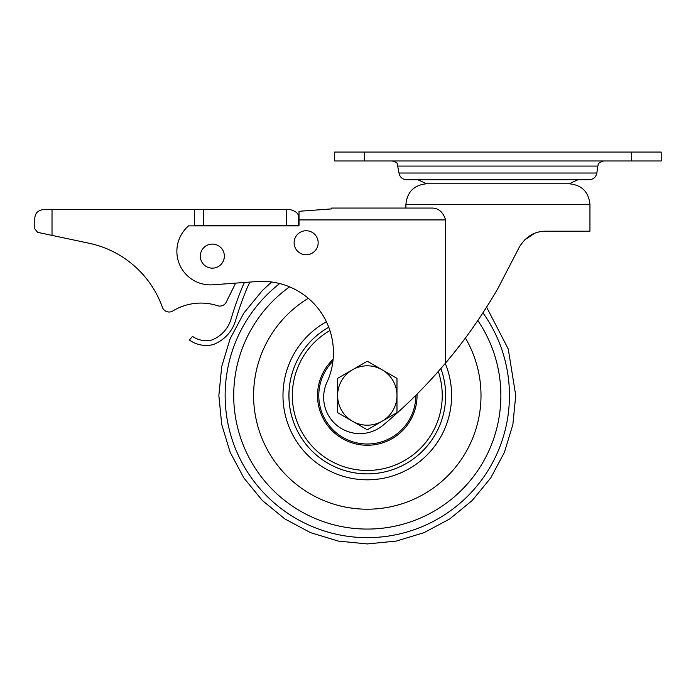 <?xml version="1.0" encoding="UTF-8"?>
<svg xmlns="http://www.w3.org/2000/svg" width="696" height="696" viewBox="0 0 696 696"><rect width="100%" height="100%" fill="white"/><g stroke="black" fill="none" stroke-linecap="round" stroke-linejoin="round"><path stroke-width="1.04" d="M486.591 307.171L508.263 349L515.736 395.502L512.882 424.456L504.435 452.296L490.715 477.961L472.253 500.459L449.764 518.92L424.099 532.64L396.25 541.088L367.297 543.933L338.369 541.096L310.486 532.623L284.812 518.903L262.331 500.467L243.887 477.987L230.167 452.313L221.702 424.43L218.857 395.502L221.711 366.548L230.159 338.7L243.878 313.035L262.34 290.536L271.631 282.002A71.253 71.253 0 0 0 256.981 281.558L212.393 284.829A33.547 33.547 0 0 1 188.59 225.869L299.019 225.869L299.019 211.288L331.67 208.887L331.67 208.052L431.624 208.052C438.428 207.991 443.082 211.949 445.588 219.927L445.588 363.007C464.519 340.753 481.963 315.906 497.918 288.457L519.738 246.323M544.411 231.237L545.594 231.211C534.476 231.29 525.68 236.64 519.225 247.263C525.872 236.536 534.659 231.185 545.594 231.211L589.947 231.211L589.947 204.537L405.89 204.537C407.125 191.922 414.05 184.988 426.674 183.761L569.171 183.761C581.795 184.988 588.72 191.922 589.947 204.537M497.936 288.422L497.918 288.457C482.937 314.305 466.442 338.021 448.442 359.588M524.349 240.163L534.476 233.369M445.588 363.007A510.62 510.62 0 0 1 383.131 425.169A36.218 36.218 0 0 1 326.955 382.304A71.253 71.253 0 0 0 256.981 281.558M306.144 254.78A12.023 12.023 0 0 1 295.73 236.744A12.023 12.023 0 0 1 316.55 236.744A12.023 12.023 0 0 1 306.144 254.78M212.332 268.143A12.023 12.023 0 0 1 201.918 250.108A12.023 12.023 0 0 1 222.746 250.108A12.023 12.023 0 0 1 212.332 268.143M661.2 160.967L661.2 152.067L661.2 160.967L631.516 160.967L631.516 152.067L661.2 152.067M364.33 160.967L364.33 152.067L334.637 152.067L334.637 160.967L631.516 160.967M364.33 152.067L631.516 152.067M431.624 208.052L331.67 208.052M398.051 166.074L597.786 166.074L596.837 173.026L398.999 173.026L397.242 163.812C397.32 162.934 395.632 161.985 392.17 160.967M52.017 235.396L37.627 232.342L34.8 228.853L34.8 218.413C35.044 213.194 38.019 210.227 43.709 209.513L52.017 209.513L52.017 235.396L89.158 243.269A99.746 99.746 0 0 1 162.403 307.293A7.117 7.117 0 0 0 172.808 310.981A54.027 54.027 0 0 1 217.665 305.744A7.178 7.178 0 0 0 226.461 301.725L235.622 283.124M299.019 225.426L194.636 225.426L194.636 209.513L52.017 209.513M244.47 282.48A516.554 516.554 0 0 0 242.834 285.899A313.461 313.461 0 0 0 231.246 318.411A32.286 32.286 0 0 1 211.567 340.109A24.212 24.212 0 0 1 192.488 336.377L189.416 340.022A28.936 28.936 0 0 0 212.976 344.65A37.036 37.036 0 0 0 235.831 319.664A310.59 310.59 0 0 1 247.132 287.926A516.554 516.554 0 0 1 249.942 282.071M298.54 225.426L298.54 216.691C298.549 213.437 295.635 211.045 289.806 209.513C295.635 211.045 298.549 213.437 298.54 216.691M194.636 209.513L289.806 209.513M326.407 321.769A84.312 84.312 0 0 0 367.297 479.814A84.312 84.312 0 0 0 445.257 363.399M308.293 298.306A113.7 113.7 0 0 0 311.53 494.586A113.7 113.7 0 0 0 465.398 338.012M288.918 395.502A78.378 78.378 0 0 1 328.764 327.25A78.378 78.378 0 0 0 381.008 472.662A78.378 78.378 0 0 0 440.873 368.506A78.378 78.378 0 0 1 381.008 472.662A78.378 78.378 0 0 1 288.918 395.502M367.297 361.224L396.981 378.363L396.981 412.641L367.297 429.78L337.612 412.641L337.612 395.502A29.684 29.684 0 0 1 352.454 369.793L367.297 361.224M337.612 378.363L352.454 369.793A29.684 29.684 0 0 1 396.981 395.502A29.684 29.684 0 0 1 352.454 421.21A29.684 29.684 0 0 1 337.612 395.502L337.612 378.363M445.588 219.927L299.019 219.927M203.545 225.426L203.545 209.513M286.665 225.426L286.665 209.513M289.597 286.856A133.562 133.562 0 0 0 406.516 523.174A133.562 133.562 0 0 0 477.83 320.517M225.139 395.502A142.158 142.158 0 0 0 410.701 530.865A142.158 142.158 0 0 0 482.946 312.835A142.158 142.158 0 0 1 410.701 530.865A142.158 142.158 0 0 1 279.679 283.55A142.158 142.158 0 0 0 225.139 395.502M415.799 395.337A48.502 48.502 0 0 1 367.375 444.005A48.502 48.502 0 0 1 332.897 361.302M438.28 371.464A74.942 74.942 0 0 1 379.477 469.452A74.942 74.942 0 0 1 329.921 330.539M417.035 394.101A49.755 49.755 0 0 1 367.993 445.257A49.755 49.755 0 0 1 333.114 359.345M405.89 208.052L405.89 204.537M417.826 179.733L426.674 183.761M578.019 179.733L569.171 183.761M597.786 166.074C598.952 164.761 596.002 163.525 603.667 160.967M596.837 173.026C595.985 177.167 593.453 179.403 589.234 179.733L406.603 179.733C402.384 179.403 399.852 177.167 398.999 173.026"/></g></svg>
